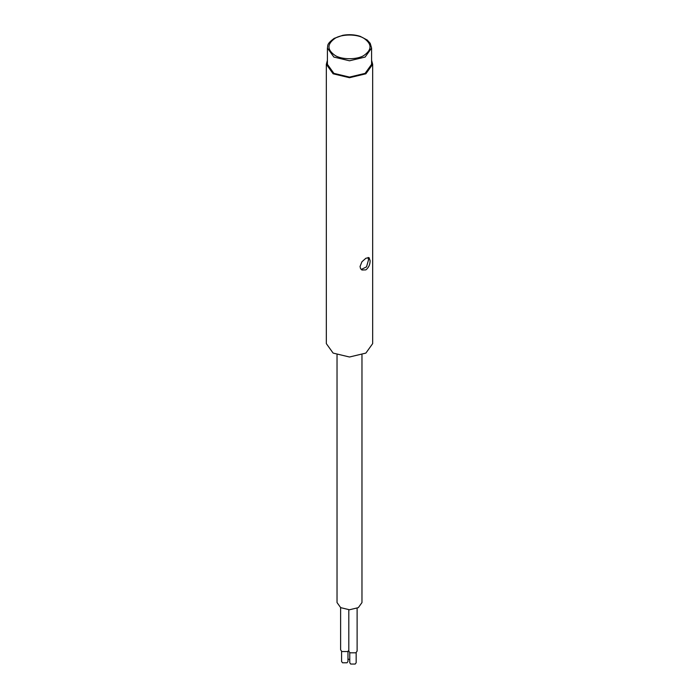 <?xml version="1.0" encoding="UTF-8"?>
<svg xmlns="http://www.w3.org/2000/svg" width="699" height="699" viewBox="0 0 699 699"><rect width="100%" height="100%" fill="white"/><g stroke="black" fill="none" stroke-linecap="round" stroke-linejoin="round"><path stroke-width="1.05" d="M371.588 60.324L372.663 64.334L365.874 73.797L349.5 77.711L333.126 73.797L326.337 64.334L327.412 60.324M327.412 48.048L327.412 64.334L333.877 73.36L349.5 77.091L365.123 73.36L371.588 64.334L371.588 48.048L370.199 43.329L367.29 40.061L360.16 36.322C354.611 34.566 348.818 34.234 342.772 35.308L334.174 38.375C326.066 44.404 328.181 45.496 327.412 48.048L333.877 57.065L349.5 60.796L365.123 57.065L371.588 48.048M365.874 258.246L369.046 257.66L370.121 260.692C370.094 264.554 368.679 267.621 365.874 269.884L361.925 270.006L360.553 268.591L360.046 266.511L361.925 261.776L365.874 258.246M361.208 269.464L366.538 266.861L368.522 259.775L368.111 257.459M372.663 64.334L372.663 343.628L365.874 353.091L349.5 357.006L333.126 353.091L326.337 343.628L326.337 64.334M347.971 651.372L347.971 661.481L347.036 662.783L342.519 662.783L341.575 661.481L341.575 651.372M340.623 607.614L340.623 649.843L341.837 651.538L347.718 651.538L348.801 650.437M361.968 354.9L361.968 602.564L358.316 607.649L349.5 609.764L340.684 607.649L337.032 602.564L337.032 354.9M349.762 659.777L347.971 658.921M356.158 652.639L356.158 662.748L355.223 664.05L350.697 664.05L349.762 662.748L349.762 652.639M348.801 609.746L348.801 651.11L350.016 652.805L355.896 652.805L357.119 651.11L357.119 608.261M334.891 38.445C341.462 33.893 357.538 33.893 364.109 38.445C371.999 44.072 371.999 49.69 364.109 55.317C357.538 59.869 341.462 59.869 334.891 55.317C327.001 49.69 327.001 44.072 334.891 38.445"/></g></svg>
